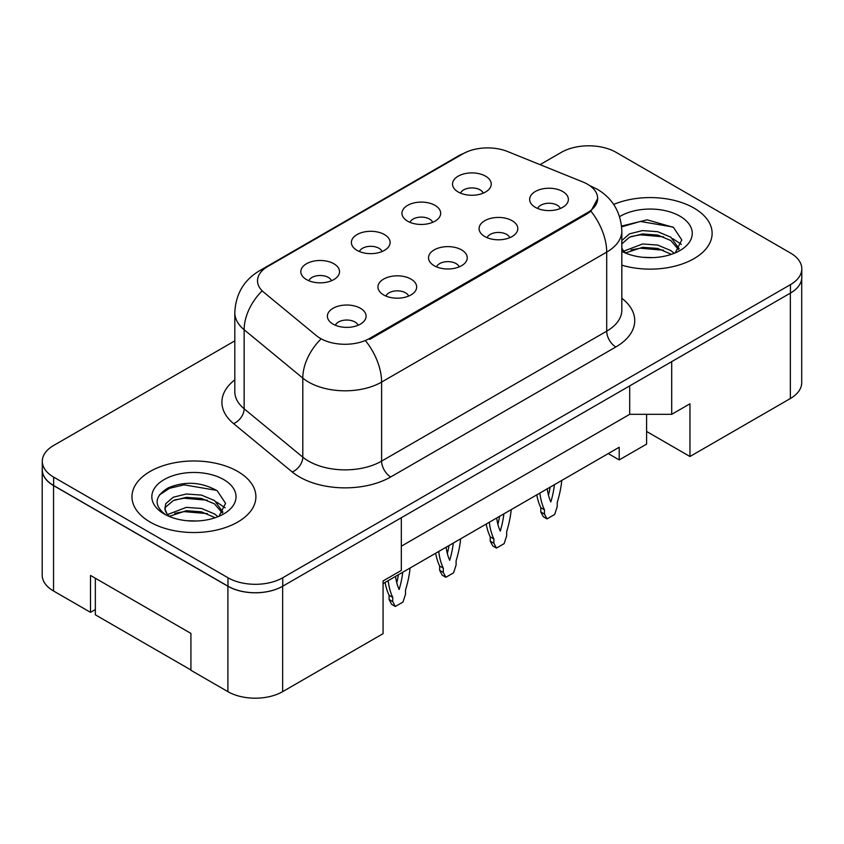 <?xml version="1.0" encoding="UTF-8"?>
<svg xmlns="http://www.w3.org/2000/svg" width="844" height="844" viewBox="0 0 844 844"><rect width="100%" height="100%" fill="white"/><g stroke="black" fill="none" stroke-linecap="round" stroke-linejoin="round"><path stroke-width="1.27" d="M407.62 221.181A19.359 11.183 180 0 1 403.78 218.016A19.359 11.183 180 0 1 410.195 204.121A19.359 11.183 180 0 1 435.008 205.366A19.359 11.183 180 0 1 438.848 218.016A19.359 11.183 180 0 1 407.62 221.181M432.645 222.341A11.616 6.71 0 0 0 429.533 219.071A11.616 6.71 0 0 0 418.086 217.372A11.616 6.71 0 0 0 409.984 222.341M357.054 250.373A19.359 11.183 180 0 1 353.214 247.218A19.359 11.183 180 0 1 359.628 233.324A19.359 11.183 180 0 1 384.442 234.569A19.359 11.183 180 0 1 388.282 247.218A19.359 11.183 180 0 1 357.054 250.373M382.079 251.533A11.616 6.71 0 0 0 378.956 248.273A11.616 6.71 0 0 0 367.52 246.575A11.616 6.71 0 0 0 359.407 251.533M306.488 279.575A19.359 11.183 180 0 1 302.637 276.41A19.359 11.183 180 0 1 309.052 262.516A19.359 11.183 180 0 1 333.865 263.761A19.359 11.183 180 0 1 337.706 276.41A19.359 11.183 180 0 1 306.488 279.575M331.513 280.736A11.616 6.71 0 0 0 328.39 277.465A11.616 6.71 0 0 0 316.943 275.766A11.616 6.71 0 0 0 308.841 280.736M458.197 191.989A19.359 11.183 180 0 1 454.346 188.824A19.359 11.183 180 0 1 460.761 174.93A19.359 11.183 180 0 1 485.574 176.174A19.359 11.183 180 0 1 489.425 188.824A19.359 11.183 180 0 1 458.197 191.989M483.222 193.149A11.616 6.71 0 0 0 480.099 189.879A11.616 6.71 0 0 0 468.652 188.18A11.616 6.71 0 0 0 460.55 193.149M484.751 236.52A19.359 11.183 180 0 1 480.911 233.355A19.359 11.183 180 0 1 487.326 219.461A19.359 11.183 180 0 1 512.139 220.706A19.359 11.183 180 0 1 515.979 233.355A19.359 11.183 180 0 1 484.751 236.52M509.787 237.681A11.616 6.71 0 0 0 506.664 234.41A11.616 6.71 0 0 0 495.217 232.712A11.616 6.71 0 0 0 487.115 237.681M434.185 265.712A19.359 11.183 180 0 1 430.345 262.547A19.359 11.183 180 0 1 436.759 248.653A19.359 11.183 180 0 1 461.573 249.898A19.359 11.183 180 0 1 465.413 262.547A19.359 11.183 180 0 1 434.185 265.712M459.21 266.873A11.616 6.71 0 0 0 456.098 263.602A11.616 6.71 0 0 0 444.651 261.904A11.616 6.71 0 0 0 436.548 266.873M383.619 294.915A19.359 11.183 180 0 1 379.779 291.75A19.359 11.183 180 0 1 386.183 277.855A19.359 11.183 180 0 1 410.996 279.1A19.359 11.183 180 0 1 414.847 291.75A19.359 11.183 180 0 1 383.619 294.915M408.644 296.065A11.616 6.71 0 0 0 405.521 292.805A11.616 6.71 0 0 0 394.074 291.106A11.616 6.71 0 0 0 385.972 296.065M333.042 324.107A19.359 11.183 180 0 1 329.202 320.942A19.359 11.183 180 0 1 335.617 307.047A19.359 11.183 180 0 1 360.43 308.292A19.359 11.183 180 0 1 364.27 320.942A19.359 11.183 180 0 1 333.042 324.107M358.067 325.267A11.616 6.71 0 0 0 354.955 321.997A11.616 6.71 0 0 0 343.508 320.298A11.616 6.71 0 0 0 335.406 325.267M535.328 207.318A19.359 11.183 180 0 1 531.488 204.164A19.359 11.183 180 0 1 537.902 190.259A19.359 11.183 180 0 1 562.705 191.514A19.359 11.183 180 0 1 566.556 204.164A19.359 11.183 180 0 1 535.328 207.318M560.353 208.479A11.616 6.71 0 0 0 557.23 205.208A11.616 6.71 0 0 0 545.783 203.51A11.616 6.71 0 0 0 537.681 208.479M369.651 338.391L587.445 212.646A34.857 20.119 0 0 0 597.657 198.414A34.857 20.119 0 0 0 587.445 184.182A34.857 20.119 0 0 0 582.793 181.935L507.634 151.54A34.857 20.119 180 0 0 462.987 153.798L267.727 266.535A34.857 20.119 0 0 0 257.515 280.767A34.857 20.119 0 0 0 263.824 292.309L316.458 335.701A34.857 20.119 180 0 0 369.651 338.391L369.651 339.425M646.599 414.33L646.599 431.463L689.959 456.498L790.364 398.526A38.729 22.355 0 0 0 801.705 382.712L801.705 278.794M42.2 469.77L42.2 575.175A38.729 22.355 0 0 0 53.541 590.99L90.508 612.333L90.508 575.439L190.923 633.411L190.923 670.305L227.891 691.647A38.729 22.355 0 0 0 282.656 691.647L383.07 633.675L383.07 580.967L401.322 570.428L401.322 517.731L282.656 586.242A38.729 22.355 0 0 1 227.891 586.242L53.541 485.585A38.729 22.355 0 0 1 42.2 469.77A38.729 22.355 0 0 1 42.295 468.241M90.508 612.333L95.351 609.537M383.07 583.605L619.211 447.267L619.211 459.917L608.26 453.597M401.322 546.195L629.708 414.33L629.708 385.877M629.708 414.33L671.697 414.33L671.697 361.633L790.364 293.121A38.729 22.355 0 0 0 790.459 293.068A38.729 22.355 0 0 0 801.8 277.254L801.8 268.825A38.729 22.355 0 0 0 790.459 253.01L616.109 152.353A38.729 22.355 0 0 0 561.344 152.353L540.044 164.654M671.697 414.33L689.959 403.791L689.959 456.498M646.599 431.463L646.599 444.113L619.211 459.917M693.968 208.057A61.96 35.775 0 0 0 613.683 204.438A61.96 35.775 0 0 1 693.968 208.057A61.96 35.775 0 0 1 712.125 233.355A61.96 35.775 0 0 0 693.968 208.057M237.744 471.458A61.96 35.775 0 0 0 170.224 463.704A61.96 35.775 0 0 0 131.97 496.757A61.96 35.775 0 0 0 150.116 522.056A61.96 35.775 0 0 0 217.647 529.81A61.96 35.775 0 0 0 255.901 496.757A61.96 35.775 0 0 0 237.744 471.458A61.96 35.775 0 0 0 170.224 463.704A61.96 35.775 0 0 0 131.97 496.757A61.96 35.775 0 0 0 150.116 522.056A61.96 35.775 0 0 0 217.647 529.81A61.96 35.775 0 0 0 255.901 496.757A61.96 35.775 0 0 0 237.744 471.458M597.752 198.414L590.916 211.179L587.54 213.627L369.746 339.372M234.811 340.87L53.636 445.474A38.729 22.355 0 0 0 42.295 461.288L42.295 469.718A38.729 22.355 0 0 0 53.636 485.532L227.985 586.19A38.729 22.355 0 0 0 282.751 586.19L790.459 293.068L790.459 284.639A38.729 22.355 0 0 0 801.8 268.825M621.828 265.174A61.96 35.775 0 0 0 712.125 233.355A61.96 35.775 0 0 1 621.828 265.174M42.295 461.288A38.729 22.355 0 0 0 53.636 477.103L227.985 577.76A38.729 22.355 0 0 0 282.751 577.76L790.459 284.639M539.886 493.065A85.845 49.564 120 0 0 544.454 509.787L544.454 514.049L547.007 518.891L554.677 514.46L557.23 506.664L557.23 502.412A85.845 49.564 120 0 0 561.798 480.415M547.25 488.813A75.517 43.603 120 0 0 550.847 501.906A75.517 43.603 120 0 0 554.434 484.667M536.795 494.848A85.845 49.564 120 0 0 540.804 507.677L540.804 511.939L543.357 516.781L547.007 518.891M548.473 495.143A75.517 43.603 120 0 0 550.14 487.146M544.454 509.787L540.804 507.677M544.454 514.049L540.804 511.939M643.107 257.315L652.939 257.61M623.811 251.143L642.601 243.969L657.708 245.087L670.79 250.562L674.208 253.305M625.541 252.947L642.601 247.313L657.708 248.431L671.413 254.329M621.828 247.946A29.181 16.848 0 0 0 625.794 253.179M621.828 240.54L629.519 233.83L642.601 230.581L657.708 231.699L670.79 237.175L679.177 248.758M621.828 243.884L629.519 237.175L642.601 233.925L657.708 235.043L670.79 240.519L678.513 249.624M621.828 251.333A42.094 24.297 0 0 0 679.926 250.541A42.094 24.297 0 0 0 679.916 216.169A42.094 24.297 0 0 0 619.591 216.644M675.2 252.894L681.794 239.939L673.459 227.374L647.148 219.841L621.574 226.076M624.106 252.44L621.828 249.982M621.648 226.867L640.311 221.455L672.89 226.994M631.027 236.52L640.311 234.832L663.563 236.837M631.027 249.908L640.311 248.22L663.563 250.214M672.795 238.662L681.319 244.359M186.883 520.716L196.715 521.001M167.587 514.534L186.376 507.371L201.484 508.478L214.566 513.964L217.984 516.697M169.317 516.338L186.376 510.715L201.484 511.833L215.188 517.731M167.882 515.842L164.865 508.774A29.181 16.848 0 0 0 169.57 516.57M164.865 508.774L165.74 503.668L173.294 497.221L186.376 493.983L201.484 495.101L214.566 500.576L222.953 512.15M164.939 509.185L165.74 507.012L173.294 500.576L186.376 497.327L201.484 498.445L214.566 503.921L222.288 513.025M218.976 516.285L225.57 503.341L217.235 490.775C201.231 481.861 184.857 480.911 168.114 487.916C154.378 496.409 153.513 505.324 165.519 514.671L165.667 514.766M223.692 479.571A42.094 24.297 0 0 0 164.169 479.571A42.094 24.297 0 0 0 164.169 513.943A42.094 24.297 0 0 0 223.702 513.943A42.094 24.297 0 0 0 223.692 479.571M190.923 669.988L95.351 614.812L95.351 578.235M159.368 494.995L169.528 488.296L184.087 484.846L216.665 490.385M174.803 499.922L184.087 498.234L207.339 500.228M174.803 513.31L184.087 511.622L207.339 513.616M216.57 502.053L225.095 507.761M489.32 522.267A85.845 49.564 120 0 0 493.888 538.989L493.888 543.241L496.441 548.094L504.111 543.663L506.664 535.866L506.664 531.604A85.845 49.564 120 0 0 511.232 509.618M496.683 518.016A75.517 43.603 120 0 0 500.27 531.098A75.517 43.603 120 0 0 503.868 513.869M486.228 524.05A85.845 49.564 120 0 0 490.237 536.879L490.237 541.131L492.791 545.984L496.441 548.094M497.897 524.346A75.517 43.603 120 0 0 499.574 516.349M493.888 538.989L490.237 536.879M493.888 543.241L490.237 541.131M438.743 551.459A85.845 49.564 120 0 0 443.311 568.181L443.311 572.432L445.864 577.285L453.544 572.854L456.098 565.058L456.098 560.806A85.845 49.564 120 0 0 460.655 538.81M446.117 547.207A75.517 43.603 120 0 0 449.704 560.3A75.517 43.603 120 0 0 453.291 543.061M435.662 553.242A85.845 49.564 120 0 0 439.661 566.071L439.661 570.333L442.214 575.175L445.864 577.285M447.331 553.537A75.517 43.603 120 0 0 448.997 545.54M443.311 568.181L439.661 566.071M443.311 572.432L439.661 570.333M388.177 580.661A85.845 49.564 120 0 0 392.745 597.373L392.745 601.635L395.298 606.477L402.968 602.057L405.521 594.25L405.521 589.998A85.845 49.564 120 0 0 410.089 568.012M395.541 576.41A75.517 43.603 120 0 0 399.138 589.492A75.517 43.603 120 0 0 402.725 572.264M385.086 582.444A85.845 49.564 120 0 0 389.095 595.273L389.095 599.525L391.648 604.378L395.298 606.477M396.764 582.729A75.517 43.603 120 0 0 398.431 574.743M392.745 597.373L389.095 595.273M392.745 601.635L389.095 599.525M227.891 691.647L227.891 586.242M282.656 691.647L282.656 586.242M53.541 590.99L53.541 485.585M790.364 398.526L790.364 293.121M587.445 212.646L587.445 213.68M621.828 298.27A64.545 37.263 180 0 1 615.835 346.979L390.74 476.944A12.913 7.448 60 0 1 381.604 461.13L606.709 331.164A51.632 29.814 0 0 0 621.828 310.086L621.828 231.034A51.632 29.814 180 0 1 606.709 252.113A45.186 26.09 -120 0 0 590.916 211.179M390.74 476.944A64.545 37.263 180 0 1 299.451 476.944A64.545 37.263 180 0 1 292.224 471.965L233.577 423.614A64.545 37.263 180 0 1 234.811 379.874M308.587 461.13A51.632 29.814 0 0 0 381.604 461.13L381.604 382.079A51.632 29.814 180 0 1 308.587 382.079A51.632 29.814 180 0 1 302.796 378.101L244.148 329.74A51.632 29.814 180 0 1 234.811 312.639L234.811 391.69A51.632 29.814 0 0 0 244.148 408.791L302.796 457.153A51.632 29.814 0 0 0 308.587 461.13M621.828 231.034C620.962 212.466 612.797 198.551 597.352 189.278L590.832 186.091A45.186 21.163 112 0 0 589.935 185.785M365.821 341.134A45.186 26.09 60 0 1 381.604 382.079L606.709 252.113L606.709 331.164A12.913 7.448 60 0 0 615.835 346.979M263.94 269.12A45.186 26.09 -120 0 0 259.298 270.882C243.853 280.155 235.687 294.071 234.811 312.639M259.298 270.882L459.284 155.412A45.186 26.09 60 0 1 462.712 153.967M261.566 291.402A45.186 30.215 129.5 0 0 244.148 329.74L244.148 408.791A12.913 8.63 -50.5 0 1 233.577 423.614M320.403 339.573A45.186 30.215 129.5 0 0 302.796 378.101L302.796 457.153A12.913 8.63 -50.5 0 1 292.224 471.965M282.751 577.76L282.751 586.19M227.985 577.76L227.985 586.19M53.636 477.103L53.636 485.532M597.657 198.414L597.657 199.87M459.284 155.412L467.945 151.424M590.832 186.091L589.766 185.669"/></g></svg>

